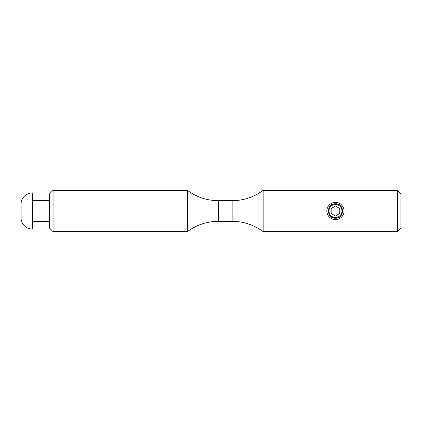 <?xml version="1.0" encoding="UTF-8"?>
<svg xmlns="http://www.w3.org/2000/svg" width="422" height="422" viewBox="0 0 422 422"><rect width="100%" height="100%" fill="white"/><g stroke="black" fill="none" stroke-linecap="round" stroke-linejoin="round"><path stroke-width="0.63" d="M335.469 218.232C326.132 218.686 326.143 203.314 335.469 203.768C344.8 203.314 344.79 218.686 335.469 218.232M49.627 228.218L49.627 193.782L53.072 190.338L53.072 231.662L49.627 228.218M397.455 190.338L400.9 193.782L400.9 228.218L397.455 231.662L397.455 190.338L263.143 190.338A51.658 51.658 0 0 1 232.153 200.666L218.374 200.666A51.658 51.658 0 0 1 187.379 190.338L53.072 190.338M53.072 231.662L187.379 231.662L187.379 190.338M187.379 231.662A51.658 51.658 0 0 1 218.374 221.334L218.374 200.666M397.455 231.662L263.143 231.662A51.658 51.658 0 0 0 232.153 221.334L218.374 221.334M263.143 231.662L263.143 190.338M341.989 211A6.52 6.52 0 0 0 335.469 204.48A6.52 6.52 0 0 0 328.944 211A6.52 6.52 0 0 0 335.469 217.52A6.52 6.52 0 0 0 341.989 211M326.855 211A8.609 8.609 0 0 1 335.469 202.391A8.609 8.609 0 0 1 344.078 211A8.609 8.609 0 0 1 335.469 219.609A8.609 8.609 0 0 1 326.855 211M331.164 213.485L335.469 215.969L339.773 213.485L339.773 208.515L335.469 206.031L331.164 208.515L331.164 213.485M21.659 217.889L21.1 217.889L21.1 218.854A11.362 11.362 0 0 0 32.41 229.083L32.41 192.917A11.362 11.362 0 0 0 21.1 203.146L21.1 217.715M49.627 200.666L32.41 200.666L32.41 229.083M49.627 221.334L32.41 221.334M32.41 192.917L32.41 200.666M232.153 221.334L232.153 200.666"/></g></svg>
